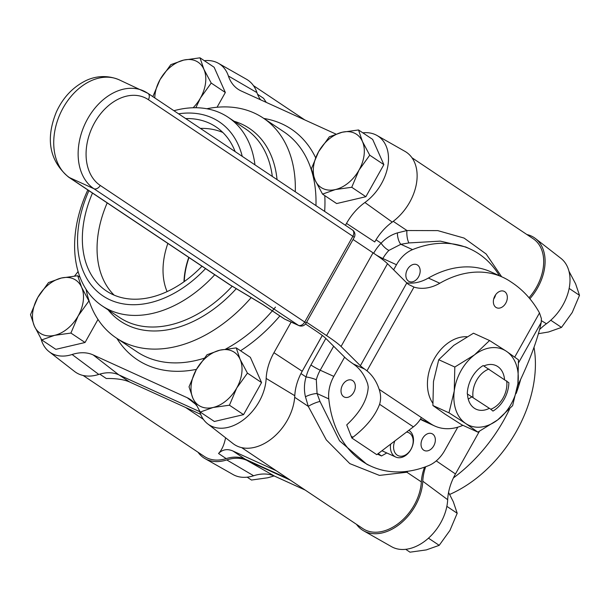 <?xml version="1.0" encoding="UTF-8"?>
<svg xmlns="http://www.w3.org/2000/svg" width="610" height="610" viewBox="0 0 610 610"><rect width="100%" height="100%" fill="white"/><g stroke="black" fill="none" stroke-linecap="round" stroke-linejoin="round"><path stroke-width="0.91" d="M422.623 438.399A9.241 6.649 -65.5 0 1 432.017 433.702A9.241 6.649 -65.5 0 1 434.244 444.865A9.241 6.649 -65.5 0 1 424.362 450.531A9.241 6.649 -65.5 0 1 422.623 438.399M352.679 380.617A9.241 6.649 -65.5 0 1 353.991 391.887A9.241 6.649 -65.5 0 1 344.353 397.072A9.241 6.649 -65.5 0 1 342.111 385.909A9.241 6.649 -65.5 0 1 351.993 380.243A9.241 6.649 -65.5 0 1 352.679 380.617M418.574 276.818A9.241 6.649 -65.5 0 1 409.188 281.515A9.241 6.649 -65.5 0 1 406.962 270.352A9.241 6.649 -65.5 0 1 416.843 264.687A9.241 6.649 -65.5 0 1 418.574 276.818M184.273 281.553A71.385 49.25 123.7 0 1 188.993 257.55M529.03 297.741A43.241 29.837 -56.3 0 0 533.193 238.746L411.994 157.776M241.659 447.626L362.858 528.588A43.241 29.837 -56.3 0 0 399.344 522.747A43.241 29.837 -56.3 0 0 421.342 481.908A43.241 29.837 123.7 0 1 424.552 467.153M83.135 375.478L204.335 456.448A43.241 29.837 -56.3 0 0 226.18 458.606A43.241 29.837 123.7 0 1 245.09 459.132L288.339 478.812M276.238 470.722L232.989 451.042C227.431 448.594 222.612 449.41 218.532 453.497C221.811 450.066 224.167 444.827 225.593 437.789M457.797 427.175L444.72 450.485A30.081 21.64 -65.5 0 1 428.639 465.598A119.385 85.88 -65.5 0 1 371.147 466.269L366.907 464.34L339.534 440.794L320.006 401.479A7.518 1.113 -22.9 0 0 308.286 406.382L326.312 439.894L349.827 463.63L379.443 475.404L406.862 472.239L407.823 471.263M501.641 276.749L486.147 253.996L464.065 238.068L437.797 230.618L406.969 230.527L397.453 232.883C391.224 234.751 385.779 238.182 381.128 243.184A37.599 27.046 114.5 0 0 373.648 253.242M375.646 240.409L374.746 241.956A44.766 30.881 123.7 0 1 392.23 222.078A44.728 30.858 -56.3 0 0 416.378 183.984A44.728 30.858 -56.3 0 0 404.949 151.356L376.957 135.458A42.395 29.249 123.7 0 1 387.792 166.385A42.395 29.249 123.7 0 1 364.902 202.497A47.092 32.49 -56.3 0 0 346.51 223.405L345.443 225.304M322.309 335.454L301.34 372.817M200.667 414.327L129.671 382.02L119.163 374.998M99.735 374.128L106.293 378.513C116.235 378.352 124.028 379.519 129.671 382.02M393.633 269.811L396.477 264.732A30.081 21.64 -65.5 0 1 412.558 249.62A119.385 85.88 -65.5 0 1 470.051 248.949A119.385 85.88 -65.5 0 1 499.437 275.75M371.147 466.269A119.385 85.88 -65.5 0 1 328.79 398.894A30.081 21.64 -65.5 0 1 333.815 376.393L344.619 357.155M320.006 401.479L317.078 393.564L316.308 379.763A7.518 1.182 15 0 0 306.052 376.965C304.108 383.736 303.91 390.347 305.465 396.797L308.286 406.382L294.691 397.301M382.378 259.418L382.866 258.541A30.081 21.64 -65.5 0 1 388.906 250.405L400.846 244.29L408.982 242.925L440.306 241.125L465.804 247.012L470.051 248.949M421.342 481.908L406.862 472.239A7.518 6.153 52.8 0 1 406.557 471.423M328.79 398.894L317.078 393.564A7.518 1.594 -16.3 0 0 305.465 396.797M388.906 250.405A7.518 2.333 44.2 0 1 381.128 243.184L376.027 239.776M412.558 249.62L400.846 244.29A7.518 2.402 76.7 0 1 397.453 232.883M408.982 242.925A7.518 1.83 83 0 1 406.969 230.527L393.229 221.346M266.28 102.396L263.55 98.294L257.55 94.283M260.569 99.796A44.766 30.881 123.7 0 1 256.932 92.598A44.728 30.858 -56.3 0 0 246.425 79.216L218.433 63.31A42.395 29.249 123.7 0 1 228.399 75.998A47.092 32.49 -56.3 0 0 239.463 90.089A47.092 32.49 -56.3 0 0 241.27 91.012L335.325 133.811A47.092 32.49 -56.3 0 0 335.889 134.063M291.145 322.065L273.951 352.702A47.092 32.49 -56.3 0 0 266.166 378.436A42.395 29.249 123.7 0 1 243.977 419.398A42.395 29.249 123.7 0 1 207.621 423.805L233.028 443.577A44.728 30.858 -56.3 0 0 271.381 438.925A44.728 30.858 -56.3 0 0 294.79 395.715A44.766 30.881 123.7 0 1 302.186 371.254L322.286 335.439M196.443 405.421A47.092 32.49 -56.3 0 0 191.723 400.457A47.092 32.49 -56.3 0 0 187.217 397.728L93.162 354.928A47.092 32.49 -56.3 0 0 72.11 354.501A42.395 29.249 123.7 0 1 49.097 351.665L74.504 371.429A44.728 30.858 -56.3 0 0 98.782 374.426A44.766 30.881 123.7 0 1 118.79 374.83L199.706 411.658M207.621 423.805A42.395 29.249 123.7 0 1 200.088 412.741A47.092 32.49 -56.3 0 0 199.073 410.088M362.82 132.827A42.395 29.249 123.7 0 1 376.957 135.458M87.809 189.954A113.414 78.248 -56.3 0 0 102.152 305.877A113.414 78.248 -56.3 0 0 214.735 274.744M254.965 164.852A113.414 78.248 -56.3 0 0 228.148 117.265A113.414 78.248 -56.3 0 0 173.926 110.715M178.562 113.811A104.676 72.216 123.7 0 1 242.254 156.366M205.547 268.606A104.676 72.216 123.7 0 1 102.968 295.911A104.676 72.216 123.7 0 1 88.923 190.694M185.676 118.569A98.66 68.061 123.7 0 1 215.917 126.842A98.66 68.061 123.7 0 1 235.14 151.608M201.986 266.227A98.66 68.061 123.7 0 1 106.308 290.909A98.66 68.061 123.7 0 1 92.484 193.073M86.102 289.399A132.263 91.248 -56.3 0 0 116.258 337.971A132.263 91.248 -56.3 0 0 251.198 297.588M295.286 191.792A132.263 91.248 -56.3 0 0 263.2 118.02A132.263 91.248 -56.3 0 0 206.782 108.755M204.297 60.687A42.395 29.249 123.7 0 1 218.433 63.31M74.572 276.002A47.092 32.49 -56.3 0 0 78.057 271.519M49.097 351.665A42.395 29.249 123.7 0 1 41.022 338.756M200.385 128.397A98.66 68.061 123.7 0 1 222.802 132.454M114.131 295.126A98.66 68.061 123.7 0 1 107.192 202.901M167.094 291.595A71.751 49.502 123.7 0 1 167.849 243.428M188.772 257.397A71.751 49.502 -56.3 0 0 183.976 281.767M290.39 480.177L246.775 460.329A44.766 30.881 -56.3 0 0 226.76 459.925A44.728 30.858 123.7 0 1 205.052 458.644A44.728 30.858 123.7 0 1 198.006 452.224M425.658 466.757A44.766 30.881 -56.3 0 0 422.776 481.214A44.728 30.858 123.7 0 1 401.022 523.09A44.728 30.858 123.7 0 1 363.575 530.784A44.728 30.858 123.7 0 1 356.53 524.364M526.865 234.522A44.728 30.858 123.7 0 1 535.496 238.571A44.728 30.858 123.7 0 1 529.876 298.748M205.052 458.644L233.043 474.542A42.395 29.249 -56.3 0 0 253.623 475.754A47.092 32.49 123.7 0 1 274.675 476.189L305.213 490.082M534.002 347.319A113.414 78.248 123.7 0 1 516.556 431.057A113.414 78.248 123.7 0 1 449.669 494.443M509.602 409.051A132.263 91.248 123.7 0 1 503.89 420.061A132.263 91.248 123.7 0 1 453.413 477.92M520.681 379.313A132.263 91.248 123.7 0 1 516.174 393.458M539.545 329.568A47.092 32.49 123.7 0 1 546.415 323.757A42.395 29.249 -56.3 0 0 560.903 258.335L535.496 238.571M363.575 530.784L391.567 546.69A42.395 29.249 -56.3 0 0 427.061 539.392A42.395 29.249 -56.3 0 0 447.679 499.697A47.092 32.49 123.7 0 1 455.464 473.962L479.368 431.369M490.775 409.234L492.971 411.079A26.863 19.322 114.5 0 0 508.885 382.722L483.189 365.558A26.863 19.322 114.5 0 0 471.911 377.514A26.863 19.322 114.5 0 0 467.283 393.915L490.775 409.234A21.975 15.807 114.5 0 0 506.689 380.876M488.953 369.027A21.975 15.807 114.5 0 0 473.04 397.384M358.527 129.96L342.21 132.233A31.964 22.052 123.7 0 1 362.416 141.436A31.964 22.052 123.7 0 1 359.015 170.091A31.964 22.052 123.7 0 1 335.416 189.55A31.964 22.052 123.7 0 1 315.202 180.354A31.964 22.052 123.7 0 1 318.603 151.699A31.964 22.052 123.7 0 1 342.21 132.233L329.324 136.808L318.603 151.699L311.321 168.886L315.202 180.354L322.53 194.117L335.416 189.55L351.734 187.278L359.015 170.091L369.736 155.199L362.416 141.436L358.527 129.96L372.657 139.4L383.865 164.631L365.863 196.71L336.651 203.557L322.53 194.117M369.736 155.199L383.865 164.631M351.734 187.278L365.863 196.71M236.238 347.891L219.913 350.163A31.964 22.052 123.7 0 1 240.119 359.366A31.964 22.052 123.7 0 1 236.726 388.021A31.964 22.052 123.7 0 1 213.119 407.48A31.964 22.052 123.7 0 1 192.912 398.284A31.964 22.052 123.7 0 1 196.306 369.629A31.964 22.052 123.7 0 1 219.913 350.163L207.026 354.738L196.306 369.629L189.024 386.816L192.912 398.284L200.233 412.047L213.119 407.48L229.436 405.208L236.726 388.021L247.439 373.129L240.119 359.366L236.238 347.891L250.359 357.33L261.568 382.562L243.565 414.64L214.354 421.487L200.233 412.047M247.439 373.129L261.568 382.562M229.436 405.208L243.565 414.64M195.848 107.734L200.492 97.943L211.212 83.059L225.342 92.491L214.133 67.252L200.004 57.82L183.686 60.093L170.8 64.66L160.079 79.552L152.797 96.738M225.342 92.491L217.061 107.246M154.772 97.92A31.964 22.052 123.7 0 1 160.079 79.552A31.964 22.052 123.7 0 1 183.686 60.093A31.964 22.052 123.7 0 1 203.892 69.288L200.004 57.82M211.212 83.059L203.892 69.288A31.964 22.052 123.7 0 1 200.492 97.943A31.964 22.052 123.7 0 1 193.103 107.764M77.706 275.75L61.389 278.023A31.964 22.052 123.7 0 1 81.595 287.219A31.964 22.052 123.7 0 1 78.194 315.873A31.964 22.052 123.7 0 1 54.595 335.34A31.964 22.052 123.7 0 1 34.389 326.144A31.964 22.052 123.7 0 1 37.782 297.482A31.964 22.052 123.7 0 1 61.389 278.023L48.503 282.59L37.782 297.482L30.5 314.668L34.389 326.144L41.709 339.907L54.595 335.34L70.912 333.06L78.194 315.873L88.915 300.989L81.595 287.219L77.706 275.75L80.001 277.283M70.912 333.06L85.042 342.5L55.83 349.339L41.709 339.907M97.989 319.434L85.042 342.5M568.977 271.244L575.611 283.856L579.5 295.332L569.16 288.423M579.5 295.332L572.218 312.518L561.497 327.41L548.611 331.977L538.409 333.693M561.497 327.41L550.769 320.242M448.563 492.445L453.321 501.786L457.203 513.262L446.863 506.353M457.203 513.262L449.921 530.448L439.2 545.34L426.314 549.907L409.996 552.18L405.703 549.313M439.2 545.34L428.472 538.172M274.111 475.937L267.79 477.767L251.472 480.039L247.18 477.172M462.914 425.322A56.402 40.573 -65.5 0 1 434.8 426.039A56.402 40.573 -65.5 0 1 430.652 423.729L421.403 417.553A21.808 15.044 123.7 0 1 413.389 426.863L376.774 454.671L351.878 438.041L346.732 424.895C360.373 412.154 367.54 399.519 368.234 386.992L367.731 384.125A60.161 43.279 -65.5 0 0 355.561 365.657L353.281 363.941A48.884 3.965 29.3 0 1 345.054 357.59L325.748 338.352A48.884 3.965 -150.7 0 0 315.172 330.406L305.541 323.971M306.601 322.248L326.586 335.599A66.932 5.421 29.3 0 1 341.059 346.48L360.373 365.718A30.835 2.501 -150.7 0 0 364.757 369.164L366.968 370.849L413.976 287.089L408.586 284.466A30.835 2.501 29.3 0 1 406.817 282.948L387.51 263.711A66.932 5.421 -150.7 0 0 373.03 252.83L353.045 239.478M493.665 299.068A9.028 6.489 114.5 0 0 495.61 294.805M495.945 307.379A9.028 6.489 -65.5 0 1 494.664 296.368A9.028 6.489 -65.5 0 1 504.081 291.321A9.028 6.489 -65.5 0 1 506.254 302.217A9.028 6.489 -65.5 0 1 496.609 307.745A9.028 6.489 -65.5 0 1 495.945 307.379M351.878 438.041L353.007 437.179C366.313 426.908 375.173 415.944 379.595 404.285C381.067 399.436 380.914 394.449 379.138 389.317A60.161 43.279 114.5 0 0 366.968 370.849M413.976 287.089A48.884 35.159 114.5 0 0 439.795 283.238L428.38 278.046A48.884 35.159 -65.5 0 1 406.725 282.849M428.38 278.046A107.162 77.089 -65.5 0 1 491.141 271.969L502.548 277.161A107.162 77.089 -65.5 0 1 510.433 281.553L512.225 282.75C523.441 290.314 532.53 300.379 539.499 312.938L541.383 318.557L541.23 322.4A105.286 23.958 -61.8 0 1 517.646 385.642M434.8 426.039L423.386 420.847A56.402 40.573 -65.5 0 1 420.374 419.253M439.795 283.238A107.162 77.089 -65.5 0 1 502.548 277.161M263.81 305.152L229.879 284.839A15.044 4.834 120.9 0 1 229.718 284.733M283.894 318.572A5.643 3.889 -56.3 0 0 284.229 318.839A5.643 3.889 -56.3 0 0 284.618 319.053L262.552 304.314L230.267 285.007A15.044 4.834 120.9 0 1 229.879 284.839A15.044 15.044 0 0 1 229.246 284.443L68.495 177.052C49.402 160.682 45.369 138.958 56.41 111.882C62.754 98.096 72.087 87.931 84.409 81.389C91.309 77.661 104.203 73.604 119.11 79.788A54.984 39.551 -65.5 0 0 61.724 110.547A54.984 39.551 -65.5 0 0 69.517 177.617A15.044 10.378 123.7 0 1 68.495 177.052M432.78 403.164A39.673 28.533 -65.5 0 1 433.344 360.495A39.673 28.533 -65.5 0 1 466.963 336.743M468.244 399.031A23.973 17.248 114.5 0 0 471.942 396.721M483.875 365.969A23.973 17.248 -65.5 0 1 495.976 365.573A23.973 17.248 -65.5 0 1 497.768 366.564A23.973 17.248 -65.5 0 1 504.539 379.443M489.388 408.303A23.973 17.248 -65.5 0 1 476.143 409.226A23.973 17.248 -65.5 0 1 474.382 408.242A23.973 17.248 -65.5 0 1 467.519 394.06M473.474 333.212L489.555 340.532L474.534 354.845L454.816 367.029L438.735 359.709L453.756 345.39L473.474 333.212M454.816 367.029L454.252 390.995L448.983 412.825L465.788 423.553L477.889 432.139L497.608 419.962L512.629 405.642L517.89 383.812L518.462 359.847L506.353 351.253L489.555 340.532M477.889 432.139L461.808 424.819L445.01 414.099L432.902 405.513L433.474 381.54L438.735 359.709M448.983 412.825L432.902 405.513M454.252 390.995A41.587 29.913 -65.5 0 1 474.534 354.845A41.587 29.913 -65.5 0 1 506.353 351.253A41.587 29.913 -65.5 0 1 517.89 383.812A41.587 29.913 -65.5 0 1 497.608 419.962A41.587 29.913 -65.5 0 1 465.788 423.553A41.587 29.913 -65.5 0 1 454.252 390.995M406.527 432.071A12.642 9.097 -65.5 0 1 411.956 447.214A12.642 9.097 -65.5 0 1 397.209 455.129A12.642 9.097 -65.5 0 1 394.853 440.938M390.644 444.133A14.899 10.721 114.5 0 0 394.685 456.44A14.899 10.721 114.5 0 0 395.783 457.05A14.899 10.721 114.5 0 0 411.468 448.441A14.899 10.721 114.5 0 0 408.853 430.309M378.215 453.581L381.502 455.967L386.793 452.963M381.502 455.967L377.476 454.137M218.532 453.497L226.18 458.606M245.09 459.132L232.989 451.042M333.815 376.393L320.204 370.201L333.655 346.236M316.308 379.763A30.081 21.64 -65.5 0 1 320.204 370.201A7.518 0.61 29.3 0 1 310.925 365.016A37.599 27.046 114.5 0 0 306.052 376.965L300.959 373.556M376.256 255.018A7.518 0.61 29.3 0 0 382.866 258.541L396.477 264.732M325.839 338.443L310.925 365.016M195.482 404.148L187.217 397.728M294.79 395.715L266.166 378.436M302.186 371.254L273.951 352.702M374.746 241.956L346.51 223.405M392.23 222.078L364.902 202.497M228.148 117.265L245.502 128.855A113.414 78.248 123.7 0 1 272.312 176.442M232.189 286.227A113.414 78.248 123.7 0 1 119.499 317.474L102.152 305.877M108.107 309.865A115.946 79.994 -56.3 0 0 236.283 288.675M277.047 179.607A115.946 79.994 -56.3 0 0 234.11 121.253M275.461 307.112A132.263 91.248 123.7 0 1 225.723 349.042M204.045 358.276A132.263 91.248 123.7 0 1 136.907 351.772L116.258 337.971M263.2 118.02L283.863 131.821A132.263 91.248 123.7 0 1 315.957 205.6M324.657 211.411A138.653 95.663 -56.3 0 0 324.787 195.627M315.591 157.654A138.653 95.663 -56.3 0 0 263.84 118.447M116.899 338.397A138.653 95.663 -56.3 0 0 196.458 369.355M240.531 350.765A138.653 95.663 -56.3 0 0 279.876 315.934M256.932 92.598L228.399 75.998M118.79 374.83L93.162 354.928M98.782 374.426L72.11 354.501M246.775 460.329L274.675 476.189M226.76 459.925L253.623 475.754M422.776 481.214L447.679 499.697M436.257 460.893L455.464 473.962M541.451 320.692L546.415 323.757M364.757 369.164L353.281 363.941M351.261 436.386L353.007 437.179M406.817 282.948L360.373 365.718M421.403 417.553L379.138 389.317M539.499 312.938L514.733 357.071M541.23 322.4L518.607 362.706M413.389 426.863L379.595 404.285M420.481 419.1L430.652 423.729M326.586 335.599L373.03 252.83M387.51 263.711L341.059 346.48M285.48 319.449A5.643 4.056 -65.5 0 1 285.03 319.289A5.643 4.056 -65.5 0 1 284.618 319.053L298.404 325.328A5.643 3.889 -56.3 0 0 304.718 322.049L100.238 185.448A49.341 35.494 -65.5 0 1 94.603 122.717A49.341 35.494 -65.5 0 1 148.375 99.666L352.854 236.276A5.643 3.889 -56.3 0 0 352.42 229.962L147.94 93.353A5.643 3.889 123.7 0 1 148.375 99.666M119.11 79.788L147.94 93.353A5.643 3.889 123.7 0 0 147.559 93.147A54.984 39.551 114.5 0 0 143.51 90.89A54.984 39.551 114.5 0 0 86.132 121.657A54.984 39.551 114.5 0 0 93.917 188.726L69.517 177.617L230.267 285.007A15.044 10.378 123.7 0 1 229.246 284.443M100.238 185.448A5.643 3.889 -56.3 0 1 93.917 188.726L298.404 325.328A5.643 4.056 114.5 0 0 298.816 325.565A5.643 5.643 0 0 0 306.075 323.186A5.643 0.457 -150.7 0 0 304.718 322.049L352.854 236.276A5.643 0.457 29.3 0 1 354.212 237.412A5.643 5.643 0 0 0 352.42 229.962M253.47 85.636L304.786 119.918M185.608 407.472L203.382 419.352M298.816 325.565L285.03 319.289A5.643 5.643 0 0 1 284.229 318.839L262.552 304.382M354.212 237.412L306.075 323.186M381.936 450.752L395.783 457.05"/></g></svg>
